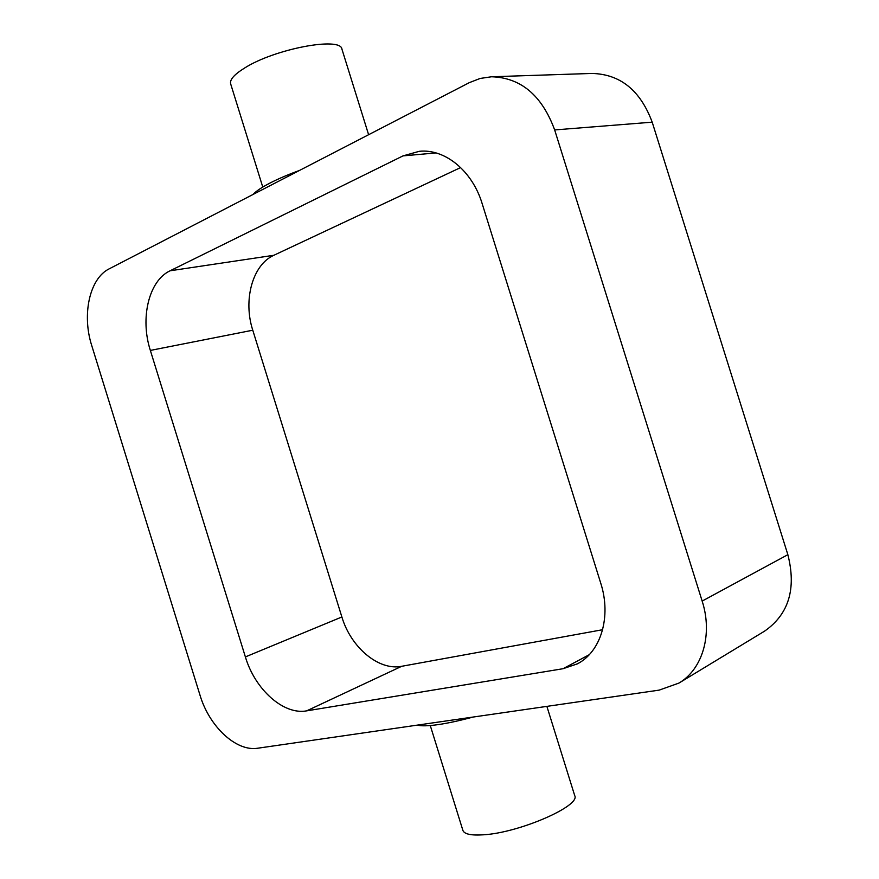 <?xml version="1.0" encoding="UTF-8"?>
<svg xmlns="http://www.w3.org/2000/svg" width="879" height="879" viewBox="0 0 879 879"><rect width="100%" height="100%" fill="white"/><g stroke="black" fill="none" stroke-linecap="round" stroke-linejoin="round"><path stroke-width="1.32" d="M253.086 194.446C255.943 191.237 261.47 187.502 269.655 183.228C277.962 178.931 287.971 174.635 299.673 170.361M262.766 187.062L230.65 83.835C229.595 79.714 234.264 74.429 244.692 67.969C274.797 48.784 340.997 36.391 341.942 49.18L368.609 134.707M430.27 725.527L462.892 830.402C464.277 834.138 471.089 835.61 483.329 834.808C518.995 832.896 580.986 805.867 574.701 795.572L546.881 706.364M417.305 725.12C421.272 726.175 428.205 726.01 438.105 724.626C448.136 723.164 459.761 720.648 472.957 717.066M482.121 203.499L600.731 583.151C611.608 616.673 600.884 651.888 577.338 663.876L563.021 668.721L306.661 710.858C283.499 715.209 254.965 689.378 245.384 656.91L150.353 350.424C139.937 318.363 148.738 280.72 170.087 270.787L403 155.891L419.283 151.309C444.763 148.54 472.254 170.768 482.121 203.499M460.651 167.559L273.863 255.284C252.449 264.777 242.967 300.2 252.767 330.207L341.876 616.97C350.842 647.362 378.728 670.996 401.703 666.293L602.631 629.716M678.885 683.104L764.609 631.122C788.76 614.267 796.506 588.787 787.859 554.682L652.196 122.17C640.395 90.438 620.343 74.199 592.028 73.44L491.515 76.77C520.862 77.638 541.903 95.361 554.66 129.927L702.156 601.082C712.946 634.396 702.541 669.358 678.885 683.104L659.195 690.114L257.778 748.216C236.187 751.864 209.268 726.504 200.016 695.212L91.757 345.634C81.747 314.737 89.515 278.434 109.194 268.842L469.309 82.648L480.143 78.451L491.515 76.77M563.021 668.721L589.249 654.701M306.661 710.858L401.703 666.293M245.384 656.91L341.876 616.97M150.353 350.424L252.767 330.207M170.087 270.787L273.863 255.284M436.017 152.924L403 155.891M702.156 601.082L787.859 554.682M554.66 129.927L652.196 122.17"/></g></svg>
